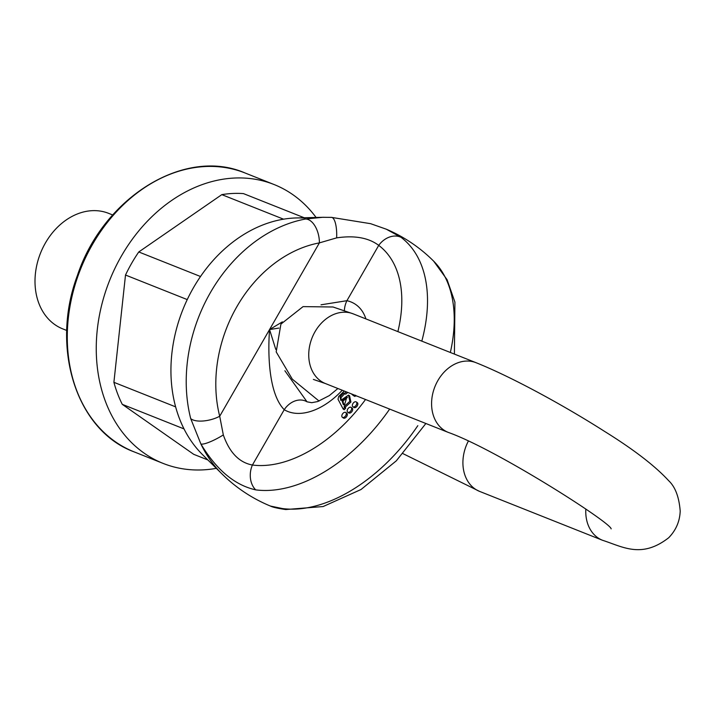 <?xml version="1.0" encoding="UTF-8"?>
<svg xmlns="http://www.w3.org/2000/svg" width="716" height="716" viewBox="0 0 716 716"><rect width="100%" height="100%" fill="white"/><g stroke="black" fill="none" stroke-linecap="round" stroke-linejoin="round"><path stroke-width="1.07" d="M216.339 468.345A150.074 117.334 -68.3 0 1 163.132 463.413A150.074 117.334 -68.3 0 1 109.548 280.609A150.074 117.334 -68.3 0 1 274.04 184.513A150.074 117.334 -68.3 0 1 316.096 217.467M304.202 217.754L243.467 193.606A134.205 104.93 -68.3 0 0 221.817 194.636L138.77 251.96A134.205 104.93 -68.3 0 0 125.506 275.034L113.898 382.317A134.205 104.93 -68.3 0 0 122.275 404.352L193.705 454.32L207.891 459.958M125.506 275.034L187.243 299.583A134.205 104.93 -68.3 0 1 200.516 276.51L138.77 251.96M122.275 404.352L184.021 428.902A134.205 104.93 -68.3 0 1 175.635 406.867L113.898 382.317M221.817 194.636L283.554 219.186A134.205 104.93 -68.3 0 1 305.204 218.156M112.716 214.979L108.626 213.35A62.149 48.59 111.7 0 0 42.79 247.96A62.149 48.59 111.7 0 0 54.872 324.634A62.149 48.59 111.7 0 0 62.695 328.859L66.785 330.479M386.3 229.201L400.969 237.273A148.651 91.129 125 0 1 421.805 341.129M389.656 409.096A148.651 91.129 125 0 1 255.719 489.869C234.741 485.18 216.465 469.884 200.892 443.992L190.707 418.6A19.574 8.297 -14.2 0 0 219.705 416.247L223.32 434.934C229.478 452.53 239.18 462.554 252.417 465.024A19.574 14.732 97.5 0 0 255.719 489.869M190.707 418.6A144.516 112.994 -68.3 0 1 305.472 219.024L322.549 217.306L296.531 217.941A134.205 104.93 -68.3 0 0 182.822 309.742A134.205 104.93 -68.3 0 0 202.449 454.562L221.879 473.831A150.074 150.074 0 0 0 270.424 506.06L282.435 508.557A148.651 91.129 -55 0 0 417.804 425.68M450.346 352.478A148.651 91.129 -55 0 0 433.681 261.179A150.074 150.074 0 0 0 386.273 229.183M322.549 217.306L324.115 217.279M278.855 328.089L269.547 329.566L275.785 349.417M284.887 370.754L307.021 401.81A19.574 15.448 121.1 0 0 284.225 409.704C269.1 394.167 267.596 356.165 269.547 329.566L282.346 321.878M425.877 423.496L396.315 460.827L361.007 489.52L323.14 506.543L285.765 509.541A19.574 14.732 -82.5 0 1 282.435 508.557M345.73 408.156L344.181 409.731L343.125 408.988L344.673 407.422L345.73 408.156L345.166 407.216L350.921 402.061L349.569 395.823L348.513 395.089L340.771 400.387L340.037 396.771L343.492 393.102L344.548 393.836L341.093 397.514L341.022 399.492M347.171 392.198L347.511 392.663L345.765 394.113L344.548 393.836M345.739 412.479L346.795 413.213A2.936 1.799 125 0 1 346.812 416.3A2.936 1.799 125 0 1 343.429 418.028L342.373 417.294A2.936 1.799 -55 0 0 342.597 417.41A2.936 1.799 -55 0 0 345.756 415.557A2.936 1.799 -55 0 0 345.739 412.479A2.936 1.799 -55 0 0 342.579 413.848A2.936 1.799 -55 0 0 342.373 417.294M351.091 407.377L352.147 408.111A2.936 1.799 125 0 1 352.165 411.199A2.936 1.799 125 0 1 348.781 412.926L347.725 412.192A2.936 1.799 -55 0 0 347.958 412.309A2.936 1.799 -55 0 0 351.108 410.456A2.936 1.799 -55 0 0 351.091 407.377A2.936 1.799 -55 0 0 347.931 408.747A2.936 1.799 -55 0 0 347.725 412.192M356.255 401.936L357.311 402.669A2.936 1.799 125 0 1 357.329 405.748A2.936 1.799 125 0 1 353.937 407.485L352.881 406.742A2.936 1.799 -55 0 0 353.113 406.867A2.936 1.799 -55 0 0 356.273 405.014A2.936 1.799 -55 0 0 356.255 401.936A2.936 1.799 -55 0 0 353.095 403.305A2.936 1.799 -55 0 0 352.881 406.742M356.666 395.975L354.044 396.002L352.988 395.259L355.557 395.268M397.881 331.615A129.256 79.243 -55 0 0 378.719 245.373C368.534 237.721 354.501 235.224 336.636 237.873L319.39 242.885A125.533 98.155 111.7 0 0 219.705 416.247L319.39 242.885A19.574 10.946 79.4 0 0 305.472 219.024M321.028 304.81L346.911 300.693A63.617 39.004 125 0 1 365.903 318.897M351.395 393.881L352.988 395.259M341.899 400.432L346.902 396.924L344.494 404.925L343.304 404.576L341.899 400.432L342.955 401.166L343.859 404.844M347.412 397.398L342.955 401.166M344.306 391.061L338.74 396.395L338.006 399.206L343.125 408.988M344.673 407.422L344.11 406.473L345.166 407.216M344.11 406.473L345.21 407.171M344.154 406.437L349.864 401.318L348.513 395.089M343.492 393.102L345.765 394.113M344.503 393.182L346.455 391.921L347.511 392.663M221.879 473.831A145.518 113.772 -68.3 0 1 200.892 443.992A19.574 3.822 -29.3 0 0 223.32 434.934M344.369 310.52A19.574 15 -77.3 0 1 346.911 300.693L378.719 245.373A19.574 15.457 -53.1 0 1 400.969 237.273M336.636 237.873A19.574 5.934 -87.9 0 0 331.436 217.369L331.436 217.369A19.574 5.934 -87.9 0 0 331.204 217.369M274.04 184.513L245.06 172.986A150.074 117.334 111.7 0 0 80.577 269.082A150.074 117.334 111.7 0 0 134.152 451.885L163.132 463.413M342.257 390.247A63.617 39.004 125 0 1 284.225 409.704L252.417 465.024A129.256 79.243 -55 0 0 365.527 399.501M353.811 395.697L354.868 396.431M340.037 396.771L341.093 397.514M353.176 313.841A37.518 29.338 111.7 0 0 312.06 337.863A37.518 29.338 111.7 0 0 325.449 383.561L448.297 432.41A37.518 29.338 111.7 0 1 434.907 386.712A37.518 29.338 111.7 0 1 476.024 362.69L353.176 313.841L333.021 306.994L303.065 306.618L280.914 324.106L276.188 351.896L292.334 379.185L319.076 401.067M403.036 453.667L479.63 491.409A37.518 29.338 -68.3 0 1 468.3 441.199M479.63 491.409L602.478 540.258A37.518 29.338 -68.3 0 1 585.831 509.022M245.06 172.986C184.925 146.735 103.265 197.213 77.382 275.544C50.165 347.904 76.433 430.835 134.152 451.885M433.681 261.179L447.079 279.688L454.92 302.116L454.4 354.089M285.765 509.541C277.871 508.414 272.742 507.25 270.388 506.051M386.327 229.21L370.628 223.687L331.436 217.369L322.594 217.306M307.021 401.81L311.728 402.696L317.689 401.551L329.279 395.626L337.907 388.511M313.402 379.435L325.449 383.561M602.478 540.258C622.947 546.854 641.554 558.847 668.699 537.743C675.985 530.234 679.815 521.337 680.2 511.072C679.081 496.967 675.233 486.835 668.646 480.669C655.086 465.955 633.812 449.585 604.814 431.551C563.483 405.166 511.394 376.813 476.024 362.69M611.142 528.873C611.187 522.787 496.394 449.46 448.297 432.41"/></g></svg>
